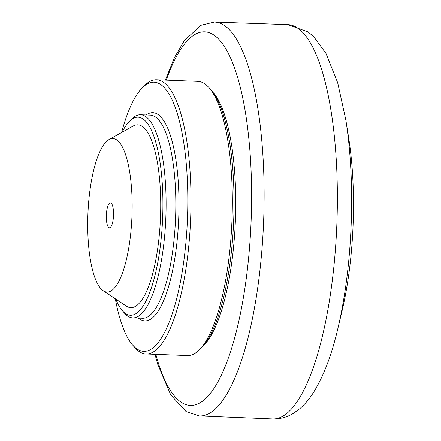 <?xml version="1.0" encoding="UTF-8"?>
<svg xmlns="http://www.w3.org/2000/svg" width="441" height="441" viewBox="0 0 441 441"><rect width="100%" height="100%" fill="white"/><g stroke="black" fill="none" stroke-linecap="round" stroke-linejoin="round"><path stroke-width="0.66" d="M345.821 119.902L348.671 137.879A152.443 43.78 92.2 0 1 342.111 310.629L337.905 328.336A183.93 52.821 -87.8 0 0 351.62 197.099A183.93 52.821 -87.8 0 0 345.821 119.902L337.674 82.743L326.015 53.504L313.887 36.851L308.154 31.961L287.879 24.624A197.309 56.663 92.2 0 1 337.365 194.564A197.309 56.663 92.2 0 1 272.902 418.95C280.504 419.005 287.367 417.114 293.508 413.272L299.588 408.879C304.781 404.391 309.367 399 313.342 392.705C323.446 376.603 331.632 355.148 337.905 328.336M212.573 91.932A132.118 37.943 92.2 0 1 235.4 220.076A132.118 37.943 92.2 0 1 202.921 346.124M122.14 310.376L124.263 312.884A101.628 29.183 -87.8 0 0 132.829 317.884A101.628 29.183 -87.8 0 0 137.212 316.919A101.628 29.183 -87.8 0 0 166.059 209.855A101.628 29.183 -87.8 0 0 140.541 114.77A101.628 29.183 -87.8 0 0 136.159 115.74A101.628 29.183 -87.8 0 0 131.622 119.114L129.318 121.451A99.087 28.456 92.2 0 1 162.806 195.01A99.087 28.456 92.2 0 1 134.77 314.312A99.087 28.456 92.2 0 1 122.14 310.376A99.087 28.456 92.2 0 1 115.774 299.086M121.617 132.498A134.659 38.67 92.2 0 1 142.134 87.98A134.659 38.67 92.2 0 1 187.651 187.943A134.659 38.67 92.2 0 1 149.543 350.071A134.659 38.67 92.2 0 1 132.388 344.724A134.659 38.67 92.2 0 1 115.305 298.772M199.459 349.696L201.763 347.359A134.659 38.67 -87.8 0 0 233.697 220.015A134.659 38.67 -87.8 0 0 211.515 90.614L209.392 88.106A137.201 39.403 92.2 0 1 231.994 219.949A137.201 39.403 92.2 0 1 199.459 349.696A137.201 39.403 92.2 0 1 193.334 354.25A137.201 39.403 92.2 0 1 187.414 355.556L146.07 353.985A137.201 39.403 -87.8 0 0 151.991 352.679A137.201 39.403 -87.8 0 0 190.931 208.141A137.201 39.403 -87.8 0 0 156.483 79.782A137.201 39.403 -87.8 0 0 150.568 81.083A137.201 39.403 -87.8 0 0 144.439 85.642L142.134 87.98M156.483 79.782L197.827 81.353A137.201 39.403 92.2 0 1 209.392 88.106M132.388 344.724L134.505 347.232A137.201 39.403 -87.8 0 0 146.07 353.985M122.107 132.223A99.087 28.456 92.2 0 1 129.318 121.451M108.988 139.582L133.127 126.043A91.469 26.267 92.2 0 1 133.783 125.707A91.469 26.267 92.2 0 1 160.728 203.621A91.469 26.267 92.2 0 1 134.731 306.771A91.469 26.267 92.2 0 1 126.291 306.087L103.249 290.751A76.8 22.056 92.2 0 1 87.897 214.475A76.8 22.056 92.2 0 1 108.988 139.582A76.8 22.056 92.2 0 1 109.539 139.301A76.8 22.056 92.2 0 1 132.162 204.718A76.8 22.056 92.2 0 1 110.333 291.325A76.8 22.056 92.2 0 1 103.249 290.751M113.552 213.587A12.491 3.589 92.2 0 1 109.462 227.799A12.491 3.589 92.2 0 1 106.32 217.038A12.491 3.589 92.2 0 1 110.41 202.827A12.491 3.589 92.2 0 1 113.552 213.587M166.263 80.152A186.923 53.681 92.2 0 1 196.515 33.626A186.923 53.681 92.2 0 1 251.585 192.855A186.923 53.681 92.2 0 1 216.31 384.684A186.923 53.681 92.2 0 1 155.849 354.355M199.376 415.94A197.088 56.597 -87.8 0 0 264.12 191.818A197.088 56.597 -87.8 0 0 214.332 22.05L287.879 24.624M140.541 114.77L150.271 115.14A101.628 29.183 92.2 0 1 175.788 210.225A101.628 29.183 92.2 0 1 146.941 317.288A101.628 29.183 92.2 0 1 142.559 318.253L132.829 317.884M138.43 318.099A104.17 29.916 -87.8 0 0 149.389 319.896A104.17 29.916 -87.8 0 0 178.958 198.726A104.17 29.916 -87.8 0 0 146.142 114.985M154.962 354.321L157.801 364.481L170.755 394.965L186.124 411.613L199.371 415.935L272.902 418.95M165.381 80.119L174.239 57.975L184.316 40.633L200.914 25.297L214.332 22.05"/></g></svg>
